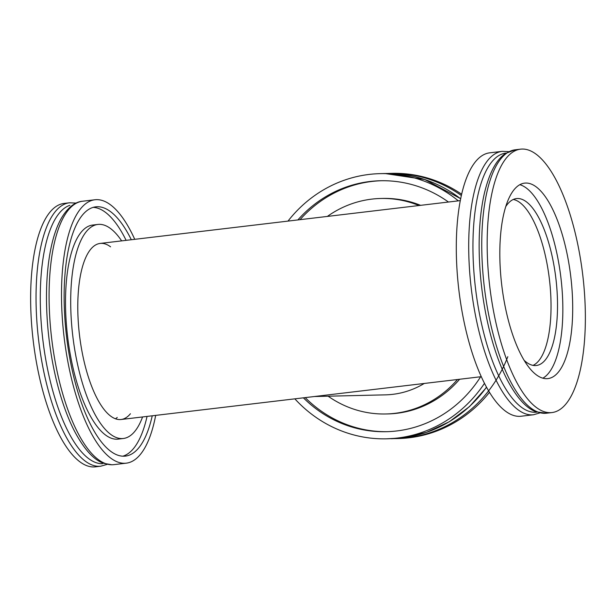 <?xml version="1.0" encoding="UTF-8"?>
<svg xmlns="http://www.w3.org/2000/svg" width="616" height="616" viewBox="0 0 616 616"><rect width="100%" height="100%" fill="white"/><g stroke="black" fill="none" stroke-linecap="round" stroke-linejoin="round"><path stroke-width="0.92" d="M130.423 413.752A88.658 31.324 -96.8 0 1 121.067 419.504L481.258 376.684M315.176 396.427L322.668 395.534M533.025 365.373A84.046 29.691 83.2 0 0 549.41 279.302A84.046 29.691 83.2 0 0 513.305 199.469A84.046 29.691 83.2 0 1 549.41 279.302A84.046 29.691 83.2 0 1 533.025 365.373M100.801 466.197L95.395 466.843A132.632 46.862 -96.8 0 1 93.825 466.951A132.632 46.862 -96.8 0 1 32.948 338.461A132.632 46.862 -96.8 0 1 64.079 203.434L69.485 202.787A132.632 46.862 -96.8 0 0 38.361 337.814A132.632 46.862 -96.8 0 0 99.23 466.312A132.632 46.862 -96.8 0 0 100.801 466.197L107.199 464.356M155.679 415.384A132.632 46.862 -96.8 0 1 126.265 463.17A132.632 46.862 -96.8 0 1 124.694 463.286A132.632 46.862 -96.8 0 1 63.818 334.788A132.632 46.862 -96.8 0 1 94.941 199.761A132.632 46.862 -96.8 0 1 134.742 239.316M117.248 417.432A88.658 31.324 -96.8 0 1 115.477 418.795M131.308 239.732A125.51 44.344 83.2 0 0 97.274 206.73A125.51 44.344 83.2 0 0 95.788 206.837A125.51 44.344 83.2 0 0 66.567 336.706A125.51 44.344 83.2 0 0 125.418 456.102A125.51 44.344 83.2 0 0 152.237 415.8M121.067 419.504A88.658 31.324 -96.8 0 1 79.502 335.166A88.658 31.324 -96.8 0 1 100.139 243.435A88.658 31.324 -96.8 0 1 101.186 243.359A88.658 31.324 -96.8 0 1 110.58 246.831M122.8 456.194A125.51 44.344 83.2 0 0 147.055 416.416M126.118 240.348A125.51 44.344 83.2 0 0 93.216 207.361M142.573 416.947A107.785 38.077 -96.8 0 1 123.331 438.492A107.785 38.077 -96.8 0 1 72.788 335.966A107.785 38.077 -96.8 0 1 97.882 224.44A107.785 38.077 -96.8 0 1 99.153 224.347A107.785 38.077 -96.8 0 1 121.645 240.879M97.882 224.44L92.693 225.056A107.785 38.077 83.2 0 0 67.606 336.582A107.785 38.077 83.2 0 0 118.141 439.116L123.331 438.492M525.81 183.037A98.429 34.773 -96.8 0 1 570.986 278.401A98.429 34.773 -96.8 0 1 547.886 378.601A98.429 34.773 -96.8 0 1 501.732 284.969A98.429 34.773 -96.8 0 1 524.647 183.121A98.429 34.773 -96.8 0 1 525.81 183.037M522.175 149.049A132.632 46.862 83.2 0 0 520.605 149.157A132.632 46.862 83.2 0 0 489.735 286.394A132.632 46.862 83.2 0 0 551.921 412.566A132.632 46.862 83.2 0 0 583.052 277.539A132.632 46.862 83.2 0 0 522.175 149.049M542.835 378.185A98.429 34.773 83.2 0 0 560.937 277.931A98.429 34.773 83.2 0 0 519.835 184.708M505.813 206.491A84.046 29.691 -96.8 0 1 516.485 198.575A84.046 29.691 -96.8 0 1 517.478 198.506A84.046 29.691 -96.8 0 1 556.056 279.934A84.046 29.691 -96.8 0 1 536.328 365.496A84.046 29.691 -96.8 0 1 524.093 360.298M533.579 414.745A132.632 46.862 83.2 0 1 471.302 288.765A132.632 46.862 83.2 0 1 502.14 151.351L489.735 152.83A132.632 46.862 83.2 0 0 458.866 290.067A132.632 46.862 83.2 0 0 521.059 416.239L533.471 414.76L539.862 412.92M489.474 392.353A132.632 124.009 88.7 0 1 409.217 437.768A132.632 124.009 88.7 0 1 398.252 438.546L393.693 438.623M461.376 195.534A132.632 124.009 88.7 0 0 389.943 173.404L392.007 173.358A132.632 124.009 88.7 0 1 461.669 194.248M484.461 383.36A132.632 124.009 88.7 0 1 397.435 438.045A132.632 124.009 88.7 0 1 386.471 438.823A132.632 124.009 88.7 0 1 294.856 398.845M288.003 221.098A132.632 124.009 88.7 0 1 380.226 173.635A132.632 124.009 88.7 0 1 458.335 200.847M448.448 202.025A125.51 117.348 -91.3 0 0 380.395 180.75A125.51 117.348 -91.3 0 0 370.016 181.489A125.51 117.348 -91.3 0 0 297.882 219.927M303.395 397.828A125.51 117.348 -91.3 0 0 386.301 431.7A125.51 117.348 -91.3 0 0 480.634 376.753M424.278 383.452A88.658 82.891 88.7 0 1 385.431 394.856L314.291 396.527M381.389 180.734A125.51 117.348 -91.3 0 0 371.995 181.443A125.51 117.348 -91.3 0 0 300.054 219.666M305.205 397.613A125.51 117.348 -91.3 0 0 387.295 431.677M327.365 216.416A107.785 100.77 88.7 0 1 371.902 199.107A107.785 100.77 88.7 0 1 380.811 198.475A107.785 100.77 88.7 0 1 418.972 205.528M457.465 379.51A107.785 100.77 88.7 0 1 385.885 413.975A107.785 100.77 88.7 0 1 328.135 396.203M385.885 413.975L387.864 413.929A107.785 100.77 -91.3 0 0 459.621 379.256M420.589 205.336A107.785 100.77 -91.3 0 0 382.79 198.429L380.811 198.475M102.425 463.717A130.43 46.085 -96.8 0 1 43.12 342.049A130.43 46.085 -96.8 0 1 69.893 205.305M51.752 244.614A130.43 46.085 83.2 0 0 73.758 429.714C83.483 448.556 93.409 459.752 103.542 463.301L111.927 464.787L113.844 464.649A132.632 46.862 -96.8 0 1 112.274 464.757A132.632 46.862 -96.8 0 1 51.421 336.421A132.632 46.862 -96.8 0 1 82.421 201.255M520.605 149.157L515.199 149.804A132.632 46.862 83.2 0 0 484.068 284.823A132.632 46.862 83.2 0 0 544.944 413.321A132.632 46.862 83.2 0 0 546.515 413.213L536.205 411.858C526.079 408.308 516.154 397.12 506.421 378.278L506.421 378.278A130.43 46.085 83.2 0 1 484.415 193.178M536.96 412.127A130.43 46.085 -96.8 0 1 475.475 288.088A130.43 46.085 -96.8 0 1 506.16 153.091M507.815 356.679A132.632 124.009 88.7 0 1 407.153 437.814A132.632 124.009 88.7 0 1 396.188 438.592M486.478 387.179A132.632 124.009 88.7 0 1 402.171 437.93A132.632 124.009 88.7 0 1 391.137 438.715M385.477 173.512A132.632 124.009 88.7 0 1 460.676 198.829M460.321 200.616L100.139 243.435M69.485 202.787L76.138 203.08M51.752 244.598L51.752 244.598C54.1 234.473 57.157 225.933 60.938 219.003C68.599 205.475 76.931 201.64 82.529 201.24L94.941 199.761M113.844 464.649L126.265 463.17M551.921 412.566L546.515 413.213M484.415 193.162L484.415 193.162C489.397 172.572 496.504 159.305 505.751 153.361L515.199 149.804M502.156 151.351L508.801 151.644M389.943 173.404L387.456 173.489M386.471 438.823L402.225 437.93L426.511 432.37L449.249 421.775L469.538 406.56L486.571 387.349M380.226 173.635L384.969 173.519L424.755 179.51L460.699 198.706"/></g></svg>

